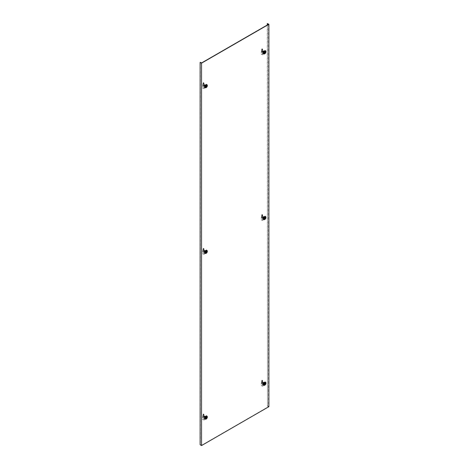 <?xml version="1.0" encoding="UTF-8"?>
<svg xmlns="http://www.w3.org/2000/svg" width="469" height="469" viewBox="0 0 469 469"><rect width="100%" height="100%" fill="white"/><g stroke="black" fill="none" stroke-linecap="round" stroke-linejoin="round"><path stroke-width="0.35" stroke-dasharray="2.35 1.76" d="M206.653 251.214A1.29 0.745 -60 0 1 206.09 252.51A1.29 0.745 -60 0 1 205.1 252.855A1.29 0.745 -60 0 1 204.836 252.263A1.29 0.745 -60 0 1 205.393 250.968A1.29 0.745 -60 0 1 206.389 250.622A1.29 0.745 -60 0 1 206.653 251.214M205 252.363A1.29 0.745 120 0 0 205.264 252.949A1.29 0.745 120 0 0 206.26 252.603A1.29 0.745 120 0 0 206.823 251.308A1.29 0.745 120 0 0 206.553 250.722A1.29 0.745 120 0 0 205.563 251.067A1.29 0.745 120 0 0 205 252.363M265.272 217.37A1.29 0.745 -60 0 1 264.709 218.665A1.29 0.745 -60 0 1 263.719 219.011A1.29 0.745 -60 0 1 263.449 218.425A1.29 0.745 -60 0 1 264.012 217.129A1.29 0.745 -60 0 1 265.003 216.784A1.29 0.745 -60 0 1 265.272 217.37M263.613 218.519A1.29 0.745 120 0 0 263.883 219.111A1.29 0.745 120 0 0 264.874 218.765A1.29 0.745 120 0 0 265.436 217.469A1.29 0.745 120 0 0 265.167 216.877A1.29 0.745 120 0 0 264.176 217.223A1.29 0.745 120 0 0 263.613 218.519M265.272 383.079A1.29 0.745 -60 0 1 264.709 384.375A1.29 0.745 -60 0 1 263.719 384.721A1.29 0.745 -60 0 1 263.449 384.129A1.29 0.745 -60 0 1 264.012 382.833A1.29 0.745 -60 0 1 265.003 382.487A1.29 0.745 -60 0 1 265.272 383.079M263.613 384.222A1.29 0.745 120 0 0 263.883 384.815A1.29 0.745 120 0 0 264.874 384.469A1.29 0.745 120 0 0 265.436 383.173A1.29 0.745 120 0 0 265.167 382.581A1.29 0.745 120 0 0 264.176 382.927A1.29 0.745 120 0 0 263.613 384.222M206.653 416.918A1.29 0.745 -60 0 1 206.09 418.213A1.29 0.745 -60 0 1 205.1 418.559A1.29 0.745 -60 0 1 204.836 417.967A1.29 0.745 -60 0 1 205.393 416.671A1.29 0.745 -60 0 1 206.389 416.331A1.29 0.745 -60 0 1 206.653 416.918M205 418.067A1.29 0.745 120 0 0 205.264 418.653A1.29 0.745 120 0 0 206.26 418.313A1.29 0.745 120 0 0 206.823 417.011A1.29 0.745 120 0 0 206.553 416.425A1.29 0.745 120 0 0 205.563 416.771A1.29 0.745 120 0 0 205 418.067M265.272 51.666A1.29 0.745 -60 0 1 264.709 52.962A1.29 0.745 -60 0 1 263.719 53.308A1.29 0.745 -60 0 1 263.449 52.721A1.29 0.745 -60 0 1 264.012 51.426A1.29 0.745 -60 0 1 265.003 51.08A1.29 0.745 -60 0 1 265.272 51.666M263.613 52.815A1.29 0.745 120 0 0 263.883 53.402A1.29 0.745 120 0 0 264.874 53.061A1.29 0.745 120 0 0 265.436 51.766A1.29 0.745 120 0 0 265.167 51.174A1.29 0.745 120 0 0 264.176 51.52A1.29 0.745 120 0 0 263.613 52.815M206.653 85.51A1.29 0.745 -60 0 1 206.09 86.806A1.29 0.745 -60 0 1 205.1 87.152A1.29 0.745 -60 0 1 204.836 86.56A1.29 0.745 -60 0 1 205.393 85.264A1.29 0.745 -60 0 1 206.389 84.918A1.29 0.745 -60 0 1 206.653 85.51M205 86.654A1.29 0.745 120 0 0 205.264 87.246A1.29 0.745 120 0 0 206.26 86.9A1.29 0.745 120 0 0 206.823 85.604A1.29 0.745 120 0 0 206.553 85.012A1.29 0.745 120 0 0 205.563 85.358A1.29 0.745 120 0 0 205 86.654M201.547 62.963L201.547 445.357L200.281 444.624L200.281 62.23M267.453 23.45L267.453 405.843L268.884 406.676M267.283 25.009L267.453 405.843M267.283 405.943L268.555 406.676L201.547 445.357M268.555 24.277L268.555 406.676M205.909 418.53A1.208 0.698 -60 0 1 205.305 418.588A1.208 0.698 -60 0 1 205.117 417.615A1.208 0.698 -60 0 1 205.909 416.554A1.208 0.698 -60 0 1 206.512 416.49A1.208 0.698 -60 0 1 206.7 417.463A1.208 0.698 -60 0 1 205.909 418.53M205.709 418.412A1.208 0.698 -60 0 1 205.105 418.471A1.208 0.698 -60 0 1 204.918 417.504A1.208 0.698 -60 0 1 205.709 416.437A1.208 0.698 -60 0 1 206.313 416.378A1.208 0.698 -60 0 1 206.501 417.346A1.208 0.698 -60 0 1 205.709 418.412M206.864 416.12A1.718 0.991 -60 0 1 207.005 417.521A1.718 0.991 -60 0 1 205.909 418.94A1.718 0.991 -60 0 1 205.158 419.075M205.961 416.484L205.023 418.108L205.961 417.568L205.961 416.484L205.023 417.029L205.24 418.237L206.178 417.697L206.178 416.613L205.24 417.152L205.639 417.381L205.639 418.465L206.577 417.926L206.577 416.841L205.639 417.381M207.321 417.035A1.718 0.991 -60 0 1 206.178 419.016M205.961 417.568L205.24 418.237L205.639 418.465M206.577 417.926L206.178 417.697L206.178 416.613L206.577 416.841M203.898 416.888A0.627 0.358 -60 0 1 204.783 416.378A0.627 0.358 -60 0 1 203.898 416.888M205.557 416.824A0.627 0.358 120 0 0 205.117 417.592L205.557 416.824L205.997 416.572L205.997 417.082A0.627 0.358 120 0 0 205.557 416.824M206.94 416.337A1.559 0.903 -60 0 1 207.21 417.017A1.559 0.903 -60 0 1 206.565 418.547A1.559 0.903 -60 0 1 205.387 419.034M205.997 417.592L205.117 418.102L205.117 417.592A0.627 0.358 120 0 0 205.997 417.082L206.548 417.908L205.668 418.418L205.117 418.102M205.668 418.418L205.668 417.398L205.117 417.082M205.668 417.398L206.548 416.888L205.997 416.572M206.548 416.888L206.548 417.908M207.234 417.199L205.539 418.178M204.074 415.399L203.804 415.587L204.167 415.012L203.64 413.992L202.913 415.118L202.485 419.245L204.255 420.054L204.631 418.917L204.091 419.837M203.804 415.587L203.013 414.954L203.306 414.754M203.816 415.475L203.382 414.021L203.071 414.784M203.493 416.589L203.933 415.868L203.358 416.554L203.634 418.641L204.789 419.139M203.845 418.5L204.443 419.116L204.771 418.946L204.443 418.858L204.443 416.947L203.37 416.56L203.669 418.618M205.023 417.029L205.023 418.108M204.631 418.917L203.634 418.641M204.144 418.688L204.443 418.858M204.836 416.9L206.706 415.704L206.706 417.996L204.935 419.016M206.706 417.996L204.719 418.893M206.706 415.704L206.483 417.873M204.935 416.724L206.483 415.575M204.771 416.988L204.443 419.116M204.408 416.923L203.599 416.501M204.044 415.54L202.913 415.118M203.095 415.171L202.631 419.444L204.255 420.054M206.143 417.322L206.208 416.882A1.014 0.586 -60 0 1 205.85 417.809L205.95 416.255L204.812 416.601A1.014 0.586 120 0 0 204.455 417.527A1.014 0.586 120 0 0 204.66 417.99A1.014 0.586 120 0 0 204.812 418.037L205.129 418.225A1.014 0.586 -60 0 1 204.771 417.709L204.812 418.037A1.014 0.586 -60 0 0 205.528 417.621L205.234 418.108M204.484 416.495A0.739 0.422 -60 0 1 205.111 416.232A0.739 0.422 -60 0 1 205.006 417.234A0.739 0.422 -60 0 1 204.378 417.504A0.739 0.422 -60 0 1 204.484 416.495M204.625 416.578A0.739 0.422 -60 0 1 205.252 416.314A0.739 0.422 -60 0 1 205.146 417.316A0.739 0.422 -60 0 1 204.519 417.586A0.739 0.422 -60 0 1 204.625 416.578M205.264 416.982A0.627 0.358 -60 0 1 205.709 417.609A0.627 0.358 -60 0 1 205.27 416.982A0.627 0.358 -60 0 1 205.709 417.609A0.627 0.358 -60 0 1 205.264 416.982M205.252 417.005A0.522 0.299 -60 0 1 205.621 417.527A0.522 0.299 -60 0 1 205.252 417.005M204.701 416.689A0.522 0.299 -60 0 1 205.07 417.211A0.522 0.299 -60 0 1 204.701 416.689M204.707 417.199L204.771 417.709A1.014 0.586 -60 0 1 205.129 416.789A1.014 0.586 -60 0 1 205.85 416.372A1.014 0.586 -60 0 1 206.208 416.882L206.143 416.366L205.428 416.302L204.519 417.088L204.519 418.043M204.707 418.155L205.129 418.225A1.014 0.586 -60 0 0 205.85 417.809L205.428 418.219M205.95 417.217L205.528 417.621A1.014 0.586 120 0 0 205.885 416.701A1.014 0.586 120 0 0 205.68 416.232A1.014 0.586 120 0 0 205.528 416.191A1.014 0.586 120 0 0 204.812 416.601L204.519 417.088M262.693 381.561L262.417 381.748L262.781 381.174L262.259 380.154L261.532 381.274L261.104 385.401L262.875 386.216L263.244 385.078L262.704 385.999M262.417 381.748L261.632 381.109M262.435 381.631L261.995 380.177L261.684 380.945M262.112 382.751L262.546 382.024L261.972 382.71L262.253 384.797L263.402 385.295M262.036 382.722L262.282 384.779M263.637 383.185L263.859 384.398L264.575 383.724L264.575 382.645L263.637 383.185L263.637 384.269M264.575 382.645L263.859 383.314L263.859 384.398L264.797 383.853L264.797 382.768L263.859 383.314L264.252 383.542L264.252 384.627L265.196 384.082L265.196 383.003L264.252 383.542M264.575 383.724L264.797 382.768L265.196 383.003M263.244 385.078L262.253 384.797M262.382 384.985L262.757 384.844L262.458 384.662M262.54 384.973L263.39 385.102L263.056 385.02L263.056 383.103L263.39 383.144L263.056 383.361L263.056 385.272M262.757 384.844L263.056 385.02M263.39 383.144L265.319 381.86L265.319 384.158L263.555 385.178M265.319 384.158L263.332 385.049M265.319 381.86L265.102 384.029M263.555 382.88L265.102 381.737M263.455 383.056L263.332 382.757M262.951 383.296L262.218 382.663M263.021 383.085L262.529 382.804M261.989 382.722L262.464 384.914L262.212 382.845M262.663 381.702L261.919 380.91M261.708 381.326L261.245 385.6L262.875 386.216M204.074 249.696L203.804 249.883L204.167 249.309L203.64 248.289L202.913 249.414L202.485 253.536L204.255 254.35L204.631 253.213L204.091 254.134M203.804 249.883L203.013 249.244L203.306 249.051M203.816 249.772L203.382 248.318L203.071 249.08M203.493 250.886L203.933 250.165L203.358 250.851L203.634 252.932L204.789 253.436M203.845 252.797L204.443 253.412L204.771 253.242L204.443 253.154L204.443 251.243L203.37 250.856L203.669 252.914M205.023 251.32L205.24 252.533L205.961 251.865L205.961 250.78L205.023 251.32L205.023 252.404M205.961 250.78L205.24 251.448L205.24 252.533L206.178 251.994L206.178 250.909L205.24 251.448L205.639 251.677L205.639 252.762L206.577 252.222L206.577 251.138L205.639 251.677M205.961 251.865L206.178 250.909L206.577 251.138M204.631 253.213L203.634 252.932M204.144 252.984L204.443 253.154M204.836 251.196L206.706 250L206.706 252.293L204.935 253.313M206.706 252.293L204.719 253.184M206.706 250L206.483 252.164M204.935 251.021L206.483 249.871M204.771 251.284L204.443 253.412M204.408 251.22L203.599 250.798M204.044 249.836L202.913 249.414M203.095 249.461L202.631 253.741L204.255 254.35M262.693 215.851L262.417 216.045L262.781 215.47L262.259 214.444L261.532 215.57L261.104 219.697L262.875 220.512L263.244 219.369L262.704 220.289M262.417 216.045L261.632 215.406M262.435 215.928L261.995 214.474L261.684 215.242M262.112 217.047L262.546 216.32L261.972 217.006L262.253 219.093L263.402 219.592M262.036 217.018L262.282 219.07M263.637 217.481L263.637 218.566L264.575 218.021L264.575 216.936L263.637 217.481L263.637 218.566M264.575 216.936L263.859 217.61L263.859 218.689L264.797 218.149L264.797 217.065L263.859 217.61L264.252 217.839L264.252 218.923L265.196 218.378L265.196 217.294L264.252 217.839M264.575 218.021L264.797 217.065L265.196 217.294M263.244 219.369L262.253 219.093M262.382 219.281L262.757 219.14L262.458 218.953M262.54 219.269L263.39 219.398L263.056 219.316L263.056 217.399L263.39 217.44L263.056 217.657L263.056 219.568M262.757 219.14L263.056 219.316M263.39 217.44L265.319 216.156L265.319 218.454L263.555 219.474M265.319 218.454L263.332 219.345M265.319 216.156L265.102 218.325M263.555 217.176L265.102 216.033M263.455 217.352L263.332 217.047M262.951 217.593L262.218 216.954M263.021 217.382L262.529 217.094M261.989 217.012L262.464 219.211L262.212 217.141M262.663 215.992L261.919 215.207M261.708 215.623L261.245 219.897L262.875 220.512M204.074 83.992L203.804 84.18L204.167 83.605L203.64 82.585L202.913 83.705L202.485 87.832L204.255 88.647L204.631 87.51L204.091 88.43M203.804 84.18L203.013 83.541L203.306 83.347M203.816 84.062L203.382 82.614L203.071 83.376M203.493 85.182L203.933 84.461L203.358 85.141L203.634 87.228L204.789 87.726M203.845 87.093L204.771 87.539L204.443 87.451L204.443 85.54L203.37 85.153L203.669 87.211M205.023 85.616L205.24 86.829L205.961 86.161L205.961 85.077L205.023 85.616L205.023 86.701M205.961 85.077L205.24 85.745L205.24 86.829L206.178 86.284L206.178 85.206L205.24 85.745L205.639 85.974L205.639 87.058L206.577 86.519L206.577 85.434L205.639 85.974M205.961 86.161L206.178 85.206L206.577 85.434M204.631 87.51L203.634 87.228M204.144 87.275L204.443 87.451M204.836 85.487L206.706 84.297L206.706 86.589L204.935 87.609M206.706 86.589L204.719 87.48M206.706 84.297L206.483 86.46M204.935 85.317L206.483 84.168M204.771 85.581L204.443 87.703M204.408 85.516L203.599 85.094M204.044 84.133L202.913 83.705M203.095 83.758L202.631 88.031L204.255 88.647M262.693 50.148L262.417 50.335L262.781 49.761L262.259 48.741L261.532 49.866L261.104 53.994L262.875 54.809L263.244 53.665L262.704 54.586M262.417 50.335L261.632 49.702M262.435 50.224L261.995 48.77L261.684 49.532M262.112 51.338L262.546 50.617L261.972 51.303L262.253 53.39L263.402 53.888M262.036 51.309L262.282 53.366M263.637 51.778L263.637 52.862L264.575 52.317L264.575 51.232L263.637 51.778L263.637 52.862M264.575 51.232L263.859 51.901L263.859 52.985L264.797 52.446L264.797 51.361L263.859 51.901L264.252 52.135L264.252 53.214L265.196 52.675L265.196 51.59L264.252 52.135M264.575 52.317L264.797 51.361L265.196 51.59M263.244 53.665L262.253 53.39M262.382 53.577L262.757 53.437L262.458 53.249M262.54 53.566L263.39 53.695L263.056 53.607L263.056 51.696L263.39 51.737L263.056 51.953L263.056 53.865M262.757 53.437L263.056 53.607M263.39 51.737L265.319 50.453L265.319 52.745L263.555 53.765M265.319 52.745L263.332 53.642M265.319 50.453L265.102 52.622M263.555 51.473L265.102 50.324M263.455 51.649L263.332 51.344M262.951 51.889L262.218 51.25M263.021 51.678L262.529 51.391M261.989 51.309L262.464 53.507L262.212 51.438M262.663 50.289L261.919 49.503M261.708 49.919L261.245 54.193L262.875 54.809M264.762 383.484L264.821 383.044A1.014 0.586 -60 0 1 264.463 383.964L264.569 382.417L263.426 382.763A1.014 0.586 120 0 0 263.068 383.683A1.014 0.586 120 0 0 263.279 384.152A1.014 0.586 120 0 0 263.426 384.193L263.748 384.381A1.014 0.586 -60 0 1 263.39 383.871L263.426 384.193A1.014 0.586 -60 0 0 264.147 383.783L263.848 384.263M263.097 382.657A0.739 0.422 -60 0 1 263.73 382.387A0.739 0.422 -60 0 1 263.619 383.396A0.739 0.422 -60 0 1 262.992 383.66A0.739 0.422 -60 0 1 263.097 382.657M263.244 382.739A0.739 0.422 -60 0 1 263.871 382.47A0.739 0.422 -60 0 1 263.76 383.478A0.739 0.422 -60 0 1 263.132 383.742A0.739 0.422 -60 0 1 263.244 382.739M263.883 383.138A0.627 0.358 -60 0 1 264.323 383.771A0.627 0.358 -60 0 1 263.883 383.144A0.627 0.358 -60 0 1 264.328 383.771A0.627 0.358 -60 0 1 263.883 383.138M263.865 383.161A0.522 0.299 -60 0 1 264.235 383.683A0.522 0.299 -60 0 1 263.865 383.161M263.32 382.845A0.522 0.299 -60 0 1 263.684 383.366A0.522 0.299 -60 0 1 263.32 382.845M263.326 383.355L263.39 383.871A1.014 0.586 -60 0 1 263.748 382.944A1.014 0.586 -60 0 1 264.463 382.534A1.014 0.586 -60 0 1 264.821 383.044L264.762 382.528L264.041 382.464L263.132 383.243L263.132 384.199M263.326 384.31L263.748 384.381A1.014 0.586 -60 0 0 264.463 383.964L264.041 384.375M264.569 383.372L264.147 383.783A1.014 0.586 120 0 0 264.504 382.856A1.014 0.586 120 0 0 264.293 382.393A1.014 0.586 120 0 0 264.147 382.346A1.014 0.586 120 0 0 263.426 382.763L263.132 383.243M206.143 251.619L206.208 251.179A1.014 0.586 -60 0 1 205.85 252.105L205.95 250.552L204.812 250.897A1.014 0.586 120 0 0 204.455 251.824A1.014 0.586 120 0 0 204.66 252.287A1.014 0.586 120 0 0 204.812 252.334L205.129 252.515A1.014 0.586 -60 0 1 204.771 252.005L204.812 252.334A1.014 0.586 -60 0 0 205.528 251.917L205.234 252.404M204.484 250.792A0.739 0.422 -60 0 1 205.111 250.522A0.739 0.422 -60 0 1 205.006 251.531A0.739 0.422 -60 0 1 204.378 251.8A0.739 0.422 -60 0 1 204.484 250.792M204.625 250.874A0.739 0.422 -60 0 1 205.252 250.604A0.739 0.422 -60 0 1 205.146 251.613A0.739 0.422 -60 0 1 204.519 251.882A0.739 0.422 -60 0 1 204.625 250.874M205.264 251.278A0.627 0.358 -60 0 1 205.709 251.906A0.627 0.358 -60 0 1 205.27 251.278A0.627 0.358 -60 0 1 205.709 251.906A0.627 0.358 -60 0 1 205.264 251.278M205.252 251.302A0.522 0.299 -60 0 1 205.621 251.824A0.522 0.299 -60 0 1 205.252 251.302M204.701 250.985A0.522 0.299 -60 0 1 205.07 251.507A0.522 0.299 -60 0 1 204.701 250.985M204.707 251.49L204.771 252.005A1.014 0.586 -60 0 1 205.129 251.085A1.014 0.586 -60 0 1 205.85 250.669A1.014 0.586 -60 0 1 206.208 251.179L206.143 250.663L205.428 250.598L204.519 251.378L204.519 252.34M204.707 252.451L205.129 252.515A1.014 0.586 -60 0 0 205.85 252.105L205.428 252.51M205.95 251.507L205.528 251.917A1.014 0.586 120 0 0 205.885 250.991A1.014 0.586 120 0 0 205.68 250.528A1.014 0.586 120 0 0 205.528 250.481A1.014 0.586 120 0 0 204.812 250.897L204.519 251.378M264.762 217.78L264.821 217.335A1.014 0.586 -60 0 1 264.463 218.261L264.569 216.713L263.426 217.053A1.014 0.586 120 0 0 263.068 217.979A1.014 0.586 120 0 0 263.279 218.443A1.014 0.586 120 0 0 263.426 218.49L263.748 218.677A1.014 0.586 -60 0 1 263.39 218.167L263.426 218.49A1.014 0.586 -60 0 0 264.147 218.079L263.848 218.56M263.097 216.948A0.739 0.422 -60 0 1 263.73 216.684A0.739 0.422 -60 0 1 263.619 217.692A0.739 0.422 -60 0 1 262.992 217.956A0.739 0.422 -60 0 1 263.097 216.948M263.244 217.03A0.739 0.422 -60 0 1 263.871 216.766A0.739 0.422 -60 0 1 263.76 217.774A0.739 0.422 -60 0 1 263.132 218.038A0.739 0.422 -60 0 1 263.244 217.03M263.883 217.434A0.627 0.358 -60 0 1 264.323 218.062A0.627 0.358 -60 0 1 263.883 217.44A0.627 0.358 -60 0 1 264.328 218.067A0.627 0.358 -60 0 1 263.883 217.434M263.865 217.458A0.522 0.299 -60 0 1 264.235 217.979A0.522 0.299 -60 0 1 263.865 217.458M263.32 217.141A0.522 0.299 -60 0 1 263.684 217.663A0.522 0.299 -60 0 1 263.32 217.141M263.326 217.651L263.39 218.167A1.014 0.586 -60 0 1 263.748 217.241A1.014 0.586 -60 0 1 264.463 216.825A1.014 0.586 -60 0 1 264.821 217.335L264.762 216.825L264.041 216.76L263.132 217.54L263.132 218.495M263.326 218.607L263.748 218.677A1.014 0.586 -60 0 0 264.463 218.261L264.041 218.671M264.569 217.669L264.147 218.079A1.014 0.586 120 0 0 264.504 217.153A1.014 0.586 120 0 0 264.293 216.69A1.014 0.586 120 0 0 264.147 216.643A1.014 0.586 120 0 0 263.426 217.053L263.132 217.54M206.143 85.915L206.208 85.475A1.014 0.586 -60 0 1 205.85 86.402L205.95 84.848L204.812 85.194A1.014 0.586 120 0 0 204.455 86.12A1.014 0.586 120 0 0 204.66 86.583A1.014 0.586 120 0 0 204.812 86.63L205.129 86.812A1.014 0.586 -60 0 1 204.771 86.302L204.812 86.63A1.014 0.586 -60 0 0 205.528 86.214L205.234 86.695M204.484 85.088A0.739 0.422 -60 0 1 205.111 84.819A0.739 0.422 -60 0 1 205.006 85.827A0.739 0.422 -60 0 1 204.378 86.097A0.739 0.422 -60 0 1 204.484 85.088M204.625 85.17A0.739 0.422 -60 0 1 205.252 84.901A0.739 0.422 -60 0 1 205.146 85.909A0.739 0.422 -60 0 1 204.519 86.179A0.739 0.422 -60 0 1 204.625 85.17M205.264 85.575A0.627 0.358 -60 0 1 205.709 86.202A0.627 0.358 -60 0 1 205.27 85.575A0.627 0.358 -60 0 1 205.709 86.202A0.627 0.358 -60 0 1 205.264 85.575M205.252 85.593A0.522 0.299 -60 0 1 205.621 86.12A0.522 0.299 -60 0 1 205.252 85.593M204.701 85.276A0.522 0.299 -60 0 1 205.07 85.798A0.522 0.299 -60 0 1 204.701 85.276M204.707 85.786L204.771 86.302A1.014 0.586 -60 0 1 205.129 85.376A1.014 0.586 -60 0 1 205.85 84.965A1.014 0.586 -60 0 1 206.208 85.475L206.143 84.959L205.428 84.895L204.519 85.675L204.519 86.63M204.707 86.742L205.129 86.812A1.014 0.586 -60 0 0 205.85 86.402L205.428 86.806M205.95 85.804L205.528 86.214A1.014 0.586 120 0 0 205.885 85.288A1.014 0.586 120 0 0 205.68 84.825A1.014 0.586 120 0 0 205.528 84.778A1.014 0.586 120 0 0 204.812 85.194L204.519 85.675M264.762 52.077L264.821 51.631A1.014 0.586 -60 0 1 264.463 52.557L264.569 51.004L263.426 51.35A1.014 0.586 120 0 0 263.068 52.276A1.014 0.586 120 0 0 263.279 52.739A1.014 0.586 120 0 0 263.426 52.786L263.748 52.974A1.014 0.586 -60 0 1 263.39 52.464L263.426 52.786A1.014 0.586 -60 0 0 264.147 52.37L263.848 52.856M263.097 51.244A0.739 0.422 -60 0 1 263.73 50.98A0.739 0.422 -60 0 1 263.619 51.989A0.739 0.422 -60 0 1 262.992 52.252A0.739 0.422 -60 0 1 263.097 51.244M263.244 51.326A0.739 0.422 -60 0 1 263.871 51.062A0.739 0.422 -60 0 1 263.76 52.071A0.739 0.422 -60 0 1 263.132 52.335A0.739 0.422 -60 0 1 263.244 51.326M263.883 51.731A0.627 0.358 -60 0 1 264.323 52.358A0.627 0.358 -60 0 1 263.883 51.731A0.627 0.358 -60 0 1 264.328 52.358A0.627 0.358 -60 0 1 263.883 51.731M263.865 51.754A0.522 0.299 -60 0 1 264.235 52.276A0.522 0.299 -60 0 1 263.865 51.754M263.32 51.438A0.522 0.299 -60 0 1 263.684 51.959A0.522 0.299 -60 0 1 263.32 51.438M263.326 51.948L263.39 52.464A1.014 0.586 -60 0 1 263.748 51.537A1.014 0.586 -60 0 1 264.463 51.121A1.014 0.586 -60 0 1 264.821 51.631L264.762 51.115L264.041 51.051L263.132 51.836L263.132 52.792M263.326 52.903L263.748 52.974A1.014 0.586 -60 0 0 264.463 52.557L264.041 52.968M264.569 51.965L264.147 52.37A1.014 0.586 120 0 0 264.504 51.449A1.014 0.586 120 0 0 264.293 50.98A1.014 0.586 120 0 0 264.147 50.939A1.014 0.586 120 0 0 263.426 51.35L263.132 51.836M264.528 384.686A1.208 0.698 -60 0 1 263.918 384.744A1.208 0.698 -60 0 1 263.736 383.777A1.208 0.698 -60 0 1 264.528 382.71A1.208 0.698 -60 0 1 265.132 382.651A1.208 0.698 -60 0 1 265.313 383.619A1.208 0.698 -60 0 1 264.528 384.686M264.328 384.574A1.208 0.698 -60 0 1 263.725 384.633A1.208 0.698 -60 0 1 263.537 383.66A1.208 0.698 -60 0 1 264.328 382.593A1.208 0.698 -60 0 1 264.932 382.534A1.208 0.698 -60 0 1 265.12 383.507A1.208 0.698 -60 0 1 264.328 384.574M265.477 382.276A1.718 0.991 -60 0 1 265.618 383.677A1.718 0.991 -60 0 1 264.528 385.102A1.718 0.991 -60 0 1 263.771 385.231M264.252 384.627L263.859 384.398L264.797 383.853L265.196 384.082M265.935 383.191A1.718 0.991 -60 0 1 264.792 385.172M205.909 252.82A1.208 0.698 -60 0 1 205.305 252.885A1.208 0.698 -60 0 1 205.117 251.912A1.208 0.698 -60 0 1 205.909 250.845A1.208 0.698 -60 0 1 206.512 250.786A1.208 0.698 -60 0 1 206.7 251.759A1.208 0.698 -60 0 1 205.909 252.82M205.709 252.709A1.208 0.698 -60 0 1 205.105 252.768A1.208 0.698 -60 0 1 204.918 251.8A1.208 0.698 -60 0 1 205.709 250.733A1.208 0.698 -60 0 1 206.313 250.675A1.208 0.698 -60 0 1 206.501 251.642A1.208 0.698 -60 0 1 205.709 252.709M206.864 250.417A1.718 0.991 -60 0 1 207.005 251.812A1.718 0.991 -60 0 1 205.909 253.237A1.718 0.991 -60 0 1 205.158 253.371M205.639 252.762L205.24 252.533L206.178 251.994L206.577 252.222M207.321 251.325A1.718 0.991 -60 0 1 206.178 253.313M264.528 218.982A1.208 0.698 -60 0 1 263.918 219.041A1.208 0.698 -60 0 1 263.736 218.073A1.208 0.698 -60 0 1 264.528 217.006A1.208 0.698 -60 0 1 265.132 216.948A1.208 0.698 -60 0 1 265.313 217.915A1.208 0.698 -60 0 1 264.528 218.982M264.328 218.865A1.208 0.698 -60 0 1 263.725 218.929A1.208 0.698 -60 0 1 263.537 217.956A1.208 0.698 -60 0 1 264.328 216.889A1.208 0.698 -60 0 1 264.932 216.83A1.208 0.698 -60 0 1 265.12 217.798A1.208 0.698 -60 0 1 264.328 218.865M265.477 216.572A1.718 0.991 -60 0 1 265.618 217.974A1.718 0.991 -60 0 1 264.528 219.398A1.718 0.991 -60 0 1 263.771 219.527M264.252 218.923L263.859 218.689L264.797 218.149L265.196 218.378M265.935 217.487A1.718 0.991 -60 0 1 264.792 219.469M205.909 87.117A1.208 0.698 -60 0 1 205.305 87.175A1.208 0.698 -60 0 1 205.117 86.208A1.208 0.698 -60 0 1 205.909 85.141A1.208 0.698 -60 0 1 206.512 85.082A1.208 0.698 -60 0 1 206.7 86.05A1.208 0.698 -60 0 1 205.909 87.117M205.709 87.005A1.208 0.698 -60 0 1 205.105 87.064A1.208 0.698 -60 0 1 204.918 86.097A1.208 0.698 -60 0 1 205.709 85.03A1.208 0.698 -60 0 1 206.313 84.965A1.208 0.698 -60 0 1 206.501 85.938A1.208 0.698 -60 0 1 205.709 87.005M206.864 84.713A1.718 0.991 -60 0 1 207.005 86.108A1.718 0.991 -60 0 1 205.909 87.533A1.718 0.991 -60 0 1 205.158 87.668M205.639 87.058L205.24 86.829L206.178 86.284L206.577 86.519M207.321 85.622A1.718 0.991 -60 0 1 206.178 87.603M264.528 53.278A1.208 0.698 -60 0 1 263.918 53.337A1.208 0.698 -60 0 1 263.736 52.37A1.208 0.698 -60 0 1 264.528 51.303A1.208 0.698 -60 0 1 265.132 51.238A1.208 0.698 -60 0 1 265.313 52.211A1.208 0.698 -60 0 1 264.528 53.278M264.328 53.161A1.208 0.698 -60 0 1 263.725 53.22A1.208 0.698 -60 0 1 263.537 52.252A1.208 0.698 -60 0 1 264.328 51.185A1.208 0.698 -60 0 1 264.932 51.127A1.208 0.698 -60 0 1 265.12 52.094A1.208 0.698 -60 0 1 264.328 53.161M265.477 50.869A1.718 0.991 -60 0 1 265.618 52.27A1.718 0.991 -60 0 1 264.528 53.689A1.718 0.991 -60 0 1 263.771 53.824M264.252 53.214L263.859 52.985L264.797 52.446L265.196 52.675M265.935 51.783A1.718 0.991 -60 0 1 264.792 53.765M262.517 383.05A0.627 0.358 -60 0 1 263.402 382.54A0.627 0.358 -60 0 1 262.517 383.05M264.17 382.985A0.627 0.358 120 0 0 263.73 383.748L263.73 383.237L264.616 382.727L264.616 383.237A0.627 0.358 120 0 0 264.17 382.985M265.56 382.493A1.559 0.903 -60 0 1 265.829 383.173A1.559 0.903 -60 0 1 265.184 384.709A1.559 0.903 -60 0 1 264 385.196M264.616 383.748L263.73 384.258L263.73 383.748A0.627 0.358 120 0 0 264.616 383.237L265.167 384.07L264.282 384.58L263.73 384.258M264.282 384.58L264.282 383.56L263.73 383.237M264.282 383.56L265.167 383.05L264.616 382.727M265.167 383.05L265.167 384.07M265.847 383.355L264.153 384.334M203.898 251.185A0.627 0.358 -60 0 1 204.783 250.675A0.627 0.358 -60 0 1 203.898 251.185M205.557 251.12A0.627 0.358 120 0 0 205.117 251.888L205.557 251.12L205.997 250.868L205.997 251.378A0.627 0.358 120 0 0 205.557 251.12M206.94 250.634A1.559 0.903 -60 0 1 207.21 251.314A1.559 0.903 -60 0 1 206.565 252.844A1.559 0.903 -60 0 1 205.387 253.33M205.997 251.888L205.117 252.398L205.117 251.888A0.627 0.358 120 0 0 205.997 251.378L206.548 252.205L205.668 252.715L205.117 252.398M205.668 252.715L205.668 251.695L205.117 251.378M205.668 251.695L206.548 251.185L205.997 250.868M206.548 251.185L206.548 252.205M207.234 251.49L205.539 252.469M262.517 217.346A0.627 0.358 -60 0 1 263.402 216.836A0.627 0.358 -60 0 1 262.517 217.346M264.17 217.282A0.627 0.358 120 0 0 263.73 218.044L263.73 217.534L264.616 217.024L264.616 217.534A0.627 0.358 120 0 0 264.17 217.282M265.56 216.789A1.559 0.903 -60 0 1 265.829 217.469A1.559 0.903 -60 0 1 265.184 219.005A1.559 0.903 -60 0 1 264 219.486M264.616 218.044L263.73 218.554L263.73 218.044A0.627 0.358 120 0 0 264.616 217.534L265.167 218.361L264.282 218.871L263.73 218.554M264.282 218.871L264.282 217.851L263.73 217.534M264.282 217.851L265.167 217.346L264.616 217.024M265.167 217.346L265.167 218.361M265.847 217.651L264.153 218.63M203.898 85.481A0.627 0.358 -60 0 1 204.783 84.971A0.627 0.358 -60 0 1 203.898 85.481M205.557 85.417A0.627 0.358 120 0 0 205.117 86.179L205.117 85.669L205.997 85.165L205.997 85.669A0.627 0.358 120 0 0 205.557 85.417M206.94 84.93A1.559 0.903 -60 0 1 207.21 85.61A1.559 0.903 -60 0 1 206.565 87.14A1.559 0.903 -60 0 1 205.387 87.627M205.997 86.179L205.117 86.689L205.117 86.179A0.627 0.358 120 0 0 205.997 85.669L206.548 86.501L205.668 87.011L205.117 86.689M205.668 87.011L205.668 85.991L205.117 85.669M205.668 85.991L206.548 85.481L205.997 85.165M206.548 85.481L206.548 86.501M207.234 85.786L205.539 86.765M262.517 51.637A0.627 0.358 -60 0 1 263.402 51.127A0.627 0.358 -60 0 1 262.517 51.637M264.17 51.572A0.627 0.358 120 0 0 263.73 52.34L264.17 51.572L264.616 51.32L264.616 51.83A0.627 0.358 120 0 0 264.17 51.572M265.56 51.086A1.559 0.903 -60 0 1 265.829 51.766A1.559 0.903 -60 0 1 265.184 53.302A1.559 0.903 -60 0 1 264 53.783M264.616 52.34L263.73 52.85L263.73 52.34A0.627 0.358 120 0 0 264.616 51.83L265.167 52.657L264.282 53.167L263.73 52.85M264.282 53.167L264.282 52.147L263.73 51.83M264.282 52.147L265.167 51.637L264.616 51.32M265.167 51.637L265.167 52.657M265.847 51.948L264.153 52.927M205.246 417.457A1.014 0.586 -60 0 1 204.378 417.826A1.014 0.586 -60 0 1 204.525 416.437A1.014 0.586 -60 0 1 205.393 416.067A1.014 0.586 -60 0 1 205.246 417.457M205.029 417.275A0.815 0.469 -60 0 1 204.244 417.486A0.815 0.469 -60 0 1 204.455 416.454A0.815 0.469 -60 0 1 205.24 416.249A0.815 0.469 -60 0 1 205.029 417.275M263.859 383.619A1.014 0.586 -60 0 1 262.992 383.988A1.014 0.586 -60 0 1 263.144 382.598A1.014 0.586 -60 0 1 264.012 382.229A1.014 0.586 -60 0 1 263.859 383.619M263.648 383.437A0.815 0.469 -60 0 1 262.863 383.648A0.815 0.469 -60 0 1 263.074 382.616A0.815 0.469 -60 0 1 263.859 382.405A0.815 0.469 -60 0 1 263.648 383.437M205.246 251.753A1.014 0.586 -60 0 1 204.378 252.123A1.014 0.586 -60 0 1 204.525 250.733A1.014 0.586 -60 0 1 205.393 250.364A1.014 0.586 -60 0 1 205.246 251.753M205.029 251.572A0.815 0.469 -60 0 1 204.244 251.783A0.815 0.469 -60 0 1 204.455 250.751A0.815 0.469 -60 0 1 205.24 250.54A0.815 0.469 -60 0 1 205.029 251.572M263.859 217.915A1.014 0.586 -60 0 1 262.992 218.278A1.014 0.586 -60 0 1 263.144 216.895A1.014 0.586 -60 0 1 264.012 216.526A1.014 0.586 -60 0 1 263.859 217.915M263.648 217.727A0.815 0.469 -60 0 1 262.863 217.938A0.815 0.469 -60 0 1 263.074 216.913A0.815 0.469 -60 0 1 263.859 216.701A0.815 0.469 -60 0 1 263.648 217.727M205.246 86.05A1.014 0.586 -60 0 1 204.378 86.419A1.014 0.586 -60 0 1 204.525 85.03A1.014 0.586 -60 0 1 205.393 84.66A1.014 0.586 -60 0 1 205.246 86.05M205.029 85.868A0.815 0.469 -60 0 1 204.244 86.079A0.815 0.469 -60 0 1 204.455 85.047A0.815 0.469 -60 0 1 205.24 84.836A0.815 0.469 -60 0 1 205.029 85.868M263.859 52.206A1.014 0.586 -60 0 1 262.992 52.575A1.014 0.586 -60 0 1 263.144 51.185A1.014 0.586 -60 0 1 264.012 50.822A1.014 0.586 -60 0 1 263.859 52.206M263.648 52.024A0.815 0.469 -60 0 1 262.863 52.235A0.815 0.469 -60 0 1 263.074 51.209A0.815 0.469 -60 0 1 263.859 50.998A0.815 0.469 -60 0 1 263.648 52.024M204.654 416.091L205.868 416.794M204.033 417.176L205.246 417.879M204.66 417.99L204.443 416.413L205.68 416.232M205.698 416.818L205.146 416.501M205.176 417.715L204.625 417.398M263.279 384.152L263.056 382.569L264.293 382.393M264.311 382.974L263.76 382.657M263.789 383.877L263.244 383.554M204.66 252.287L204.443 250.71L205.68 250.528M205.698 251.114L205.146 250.792M205.176 252.011L204.625 251.695M263.279 218.443L263.056 216.866L264.293 216.69M264.311 217.27L263.76 216.954M263.789 218.167L263.244 217.851M204.66 86.583L204.443 85.006L205.68 84.825M205.698 85.405L205.146 85.088M205.176 86.308L204.625 85.991M263.279 52.739L263.056 51.162L264.293 50.98M264.311 51.567L263.76 51.25M263.789 52.464L263.244 52.147M263.267 382.253L264.487 382.956M262.646 383.331L263.859 384.035M204.654 250.387L205.868 251.091M204.033 251.472L205.246 252.17M263.267 216.549L264.487 217.247M262.646 217.628L263.859 218.331M204.654 84.684L205.868 85.387M204.033 85.768L205.246 86.466M263.267 50.845L264.487 51.543M262.646 51.924L263.859 52.628"/><path stroke-width="0.7" d="M200.116 62.324L201.547 63.157L268.884 24.277L268.884 406.676L201.547 445.55L200.116 444.723L200.116 62.324L201.717 62.869L268.391 24.376L267.283 23.544L267.283 25.009M267.283 23.544L268.884 24.277M201.547 63.157L201.547 445.55M206.178 419.016A1.718 0.991 -60 0 1 206.108 419.057A1.718 0.991 -60 0 1 205.252 419.139A1.718 0.991 -60 0 1 204.988 417.768A1.718 0.991 -60 0 1 206.108 416.255A1.718 0.991 -60 0 1 206.97 416.167A1.718 0.991 -60 0 1 207.321 417.035M205.158 419.075A1.718 0.991 -60 0 1 205.053 419.028A1.718 0.991 -60 0 1 204.789 417.65A1.718 0.991 -60 0 1 205.909 416.138A1.718 0.991 -60 0 1 206.77 416.05A1.718 0.991 -60 0 1 206.864 416.12M205.111 418.354A1.559 0.903 -60 0 1 205.797 416.783A1.559 0.903 -60 0 1 206.999 416.366A1.559 0.903 -60 0 1 207.321 417.082A1.559 0.903 -60 0 1 207.275 417.48A1.559 0.903 -60 0 1 206.542 418.747A1.559 0.903 -60 0 1 205.44 419.069A1.559 0.903 -60 0 1 205.111 418.354M205.387 419.034A1.559 0.903 -60 0 1 205.328 419.005A1.559 0.903 -60 0 1 205.006 418.289A1.559 0.903 -60 0 1 205.686 416.718A1.559 0.903 -60 0 1 206.888 416.302A1.559 0.903 -60 0 1 206.94 416.337M205.528 418.307A1.208 0.698 120 0 0 205.539 418.43L207.234 417.451A1.208 0.698 120 0 0 207.239 417.322A1.208 0.698 120 0 0 207.234 417.199A2.492 1.442 0 0 1 205.539 418.178A1.208 0.698 120 0 0 205.528 418.307M207.234 417.451A2.492 1.442 180 0 1 205.539 418.43M264.792 385.172A1.718 0.991 -60 0 1 264.721 385.213A1.718 0.991 -60 0 1 263.865 385.301A1.718 0.991 -60 0 1 263.601 383.923A1.718 0.991 -60 0 1 264.721 382.411A1.718 0.991 -60 0 1 265.583 382.323A1.718 0.991 -60 0 1 265.935 383.191M263.771 385.231A1.718 0.991 -60 0 1 263.666 385.184A1.718 0.991 -60 0 1 263.402 383.812A1.718 0.991 -60 0 1 264.528 382.294A1.718 0.991 -60 0 1 265.384 382.212A1.718 0.991 -60 0 1 265.477 382.276M206.178 253.313A1.718 0.991 -60 0 1 206.108 253.354A1.718 0.991 -60 0 1 205.252 253.436A1.718 0.991 -60 0 1 204.988 252.058A1.718 0.991 -60 0 1 206.108 250.546A1.718 0.991 -60 0 1 206.97 250.464A1.718 0.991 -60 0 1 207.321 251.325M205.158 253.371A1.718 0.991 -60 0 1 205.053 253.324A1.718 0.991 -60 0 1 204.789 251.947A1.718 0.991 -60 0 1 205.909 250.434A1.718 0.991 -60 0 1 206.77 250.346A1.718 0.991 -60 0 1 206.864 250.417M264.792 219.469A1.718 0.991 -60 0 1 264.721 219.51A1.718 0.991 -60 0 1 263.865 219.598A1.718 0.991 -60 0 1 263.601 218.22A1.718 0.991 -60 0 1 264.721 216.707A1.718 0.991 -60 0 1 265.583 216.619A1.718 0.991 -60 0 1 265.935 217.487M263.771 219.527A1.718 0.991 -60 0 1 263.666 219.48A1.718 0.991 -60 0 1 263.402 218.103A1.718 0.991 -60 0 1 264.528 216.59A1.718 0.991 -60 0 1 265.384 216.508A1.718 0.991 -60 0 1 265.477 216.572M206.178 87.603A1.718 0.991 -60 0 1 206.108 87.644A1.718 0.991 -60 0 1 205.252 87.732A1.718 0.991 -60 0 1 204.988 86.355A1.718 0.991 -60 0 1 206.108 84.842A1.718 0.991 -60 0 1 206.97 84.76A1.718 0.991 -60 0 1 207.321 85.622M205.158 87.668A1.718 0.991 -60 0 1 205.053 87.615A1.718 0.991 -60 0 1 204.789 86.243A1.718 0.991 -60 0 1 205.909 84.731A1.718 0.991 -60 0 1 206.77 84.643A1.718 0.991 -60 0 1 206.864 84.713M264.792 53.765A1.718 0.991 -60 0 1 264.721 53.806A1.718 0.991 -60 0 1 263.865 53.888A1.718 0.991 -60 0 1 263.601 52.516A1.718 0.991 -60 0 1 264.721 51.004A1.718 0.991 -60 0 1 265.583 50.916A1.718 0.991 -60 0 1 265.935 51.783M263.771 53.824A1.718 0.991 -60 0 1 263.666 53.777A1.718 0.991 -60 0 1 263.402 52.399A1.718 0.991 -60 0 1 264.528 50.887A1.718 0.991 -60 0 1 265.384 50.804A1.718 0.991 -60 0 1 265.477 50.869M263.73 384.516A1.559 0.903 -60 0 1 264.41 382.944A1.559 0.903 -60 0 1 265.612 382.522A1.559 0.903 -60 0 1 265.935 383.237A1.559 0.903 -60 0 1 265.888 383.642A1.559 0.903 -60 0 1 265.155 384.908A1.559 0.903 -60 0 1 264.053 385.231A1.559 0.903 -60 0 1 263.73 384.516M264 385.196A1.559 0.903 -60 0 1 263.941 385.166A1.559 0.903 -60 0 1 263.619 384.451A1.559 0.903 -60 0 1 264.299 382.88A1.559 0.903 -60 0 1 265.507 382.464A1.559 0.903 -60 0 1 265.56 382.493M264.147 384.469A1.208 0.698 120 0 0 264.153 384.592L265.847 383.613A1.208 0.698 120 0 0 265.853 383.478A1.208 0.698 120 0 0 265.847 383.355A2.492 1.442 0 0 1 264.153 384.334A1.208 0.698 120 0 0 264.147 384.469M265.847 383.613A2.492 1.442 180 0 1 264.153 384.592M205.111 252.65A1.559 0.903 -60 0 1 205.797 251.079A1.559 0.903 -60 0 1 206.999 250.663A1.559 0.903 -60 0 1 207.321 251.378A1.559 0.903 -60 0 1 207.275 251.777A1.559 0.903 -60 0 1 206.542 253.043A1.559 0.903 -60 0 1 205.44 253.366A1.559 0.903 -60 0 1 205.111 252.65M205.387 253.33A1.559 0.903 -60 0 1 205.328 253.301A1.559 0.903 -60 0 1 205.006 252.586A1.559 0.903 -60 0 1 205.686 251.015A1.559 0.903 -60 0 1 206.888 250.598A1.559 0.903 -60 0 1 206.94 250.634M205.528 252.603A1.208 0.698 120 0 0 205.539 252.727L207.234 251.747A1.208 0.698 120 0 0 207.239 251.613A1.208 0.698 120 0 0 207.234 251.49A2.492 1.442 0 0 1 205.539 252.469A1.208 0.698 120 0 0 205.528 252.603M207.234 251.747A2.492 1.442 180 0 1 205.539 252.727M263.73 218.806A1.559 0.903 -60 0 1 264.41 217.235A1.559 0.903 -60 0 1 265.612 216.819A1.559 0.903 -60 0 1 265.935 217.534A1.559 0.903 -60 0 1 265.888 217.933A1.559 0.903 -60 0 1 265.155 219.205A1.559 0.903 -60 0 1 264.053 219.521A1.559 0.903 -60 0 1 263.73 218.806M264 219.486A1.559 0.903 -60 0 1 263.941 219.463A1.559 0.903 -60 0 1 263.619 218.747A1.559 0.903 -60 0 1 264.299 217.176A1.559 0.903 -60 0 1 265.507 216.754A1.559 0.903 -60 0 1 265.56 216.789M264.147 218.759A1.208 0.698 120 0 0 264.153 218.882L265.847 217.903A1.208 0.698 120 0 0 265.853 217.774A1.208 0.698 120 0 0 265.847 217.651A2.492 1.442 0 0 1 264.153 218.63A1.208 0.698 120 0 0 264.147 218.759M265.847 217.903A2.492 1.442 180 0 1 264.153 218.882M205.111 86.947A1.559 0.903 -60 0 1 205.797 85.376A1.559 0.903 -60 0 1 206.999 84.953A1.559 0.903 -60 0 1 207.321 85.669A1.559 0.903 -60 0 1 207.275 86.073A1.559 0.903 -60 0 1 206.542 87.34A1.559 0.903 -60 0 1 205.44 87.662A1.559 0.903 -60 0 1 205.111 86.947M205.387 87.627A1.559 0.903 -60 0 1 205.328 87.597A1.559 0.903 -60 0 1 205.006 86.882A1.559 0.903 -60 0 1 205.686 85.311A1.559 0.903 -60 0 1 206.888 84.895A1.559 0.903 -60 0 1 206.94 84.93M205.528 86.9A1.208 0.698 120 0 0 205.539 87.023L207.234 86.044A1.208 0.698 120 0 0 207.239 85.909A1.208 0.698 120 0 0 207.234 85.786A2.492 1.442 0 0 1 205.539 86.765A1.208 0.698 120 0 0 205.528 86.9M207.234 86.044A2.492 1.442 180 0 1 205.539 87.023M263.73 53.103A1.559 0.903 -60 0 1 264.41 51.531A1.559 0.903 -60 0 1 265.612 51.115A1.559 0.903 -60 0 1 265.935 51.83A1.559 0.903 -60 0 1 265.888 52.229A1.559 0.903 -60 0 1 265.155 53.501A1.559 0.903 -60 0 1 264.053 53.818A1.559 0.903 -60 0 1 263.73 53.103M264 53.783A1.559 0.903 -60 0 1 263.941 53.753A1.559 0.903 -60 0 1 263.619 53.038A1.559 0.903 -60 0 1 264.299 51.473A1.559 0.903 -60 0 1 265.507 51.051A1.559 0.903 -60 0 1 265.56 51.086M264.147 53.056A1.208 0.698 120 0 0 264.153 53.179L265.847 52.2A1.208 0.698 120 0 0 265.853 52.071A1.208 0.698 120 0 0 265.847 51.948A2.492 1.442 0 0 1 264.153 52.927A1.208 0.698 120 0 0 264.147 53.056M265.847 52.2A2.492 1.442 180 0 1 264.153 53.179M206.542 418.747A2.497 2.497 0 0 0 207.275 417.48M265.155 384.908A2.497 2.497 0 0 0 265.888 383.642M206.542 253.043A2.497 2.497 0 0 0 207.275 251.777M265.155 219.205A2.497 2.497 0 0 0 265.888 217.933M206.542 87.34A2.497 2.497 0 0 0 207.275 86.073M265.155 53.501A2.497 2.497 0 0 0 265.888 52.229"/></g></svg>
